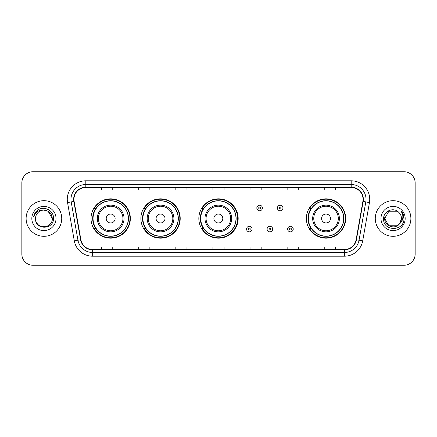 <?xml version="1.0" encoding="UTF-8"?>
<svg xmlns="http://www.w3.org/2000/svg" width="437" height="437" viewBox="0 0 437 437"><rect width="100%" height="100%" fill="white"/><g stroke="black" fill="none" stroke-linecap="round" stroke-linejoin="round"><path stroke-width="0.66" d="M306.364 218.5A19.665 19.665 0 0 0 326.029 238.165A19.665 19.665 0 0 0 345.694 218.5A19.665 19.665 0 0 0 326.029 198.835A19.665 19.665 0 0 0 306.364 218.5M198.835 218.5A19.665 19.665 0 0 0 218.5 238.165A19.665 19.665 0 0 0 238.165 218.5A19.665 19.665 0 0 0 218.5 198.835A19.665 19.665 0 0 0 198.835 218.5M140.878 218.5A19.665 19.665 0 0 0 160.543 238.165A19.665 19.665 0 0 0 180.208 218.5A19.665 19.665 0 0 0 160.543 198.835A19.665 19.665 0 0 0 140.878 218.5M91.011 218.5A19.665 19.665 0 0 0 110.676 238.165A19.665 19.665 0 0 0 130.341 218.5A19.665 19.665 0 0 0 110.676 198.835A19.665 19.665 0 0 0 91.011 218.5M95.725 228.518A17.993 17.993 0 0 1 95.725 208.482M145.597 228.518A17.993 17.993 0 0 1 145.597 208.482M203.402 228.518A17.993 17.993 0 0 1 203.402 208.482M311.078 228.518A17.993 17.993 0 0 1 311.078 208.482M21.85 182.879L21.85 254.121A11.133 11.133 0 0 0 32.983 265.248L404.017 265.248A11.133 11.133 0 0 0 415.15 254.121L415.15 182.879A11.133 11.133 0 0 0 404.017 171.752L32.983 171.752A11.133 11.133 0 0 0 21.85 182.879L21.85 254.121M26.116 218.5A17.808 17.808 0 0 0 43.929 236.308A17.808 17.808 0 0 0 61.737 218.5A17.808 17.808 0 0 0 43.929 200.692A17.808 17.808 0 0 0 26.116 218.5A17.808 17.808 0 0 0 43.929 236.308A17.808 17.808 0 0 0 61.737 218.5A17.808 17.808 0 0 0 43.929 200.692A17.808 17.808 0 0 0 26.116 218.5M375.263 218.5A17.808 17.808 0 0 0 393.071 236.308A17.808 17.808 0 0 0 410.884 218.5A17.808 17.808 0 0 0 393.071 200.692A17.808 17.808 0 0 0 375.263 218.5A17.808 17.808 0 0 0 393.071 236.308A17.808 17.808 0 0 0 410.884 218.5A17.808 17.808 0 0 0 393.071 200.692A17.808 17.808 0 0 0 375.263 218.5M73.946 199.354A11.875 11.875 0 0 1 85.816 187.484L351.184 187.484A11.875 11.875 0 0 1 362.874 201.419L356.122 239.705A11.875 11.875 0 0 1 344.432 249.516L92.568 249.516A11.875 11.875 0 0 1 80.878 239.705L74.126 201.419A11.875 11.875 0 0 1 73.946 199.354M73.645 199.354A12.17 12.17 0 0 0 73.831 201.468L80.583 239.76A12.17 12.17 0 0 0 92.568 249.817L344.432 249.817A12.17 12.17 0 0 0 356.417 239.76L363.169 201.468A12.17 12.17 0 0 0 351.184 187.183L85.816 187.183A12.17 12.17 0 0 0 73.645 199.354M67.549 202.577A18.551 18.551 0 0 1 85.816 180.803L351.184 180.803A18.551 18.551 0 0 1 369.451 202.577L362.699 240.869A18.551 18.551 0 0 1 344.432 256.197L92.568 256.197A18.551 18.551 0 0 1 74.301 240.869L67.549 202.577L71.198 201.932A14.842 14.842 0 0 1 85.816 184.512L351.184 184.512A14.842 14.842 0 0 1 365.802 201.932L359.045 240.224A14.842 14.842 0 0 1 344.432 252.488L92.568 252.488A14.842 14.842 0 0 1 77.955 240.224L71.198 201.932A14.842 14.842 0 0 1 70.974 199.354M404.017 171.752L32.983 171.752M32.983 265.248L404.017 265.248M415.15 254.121L415.15 182.879M356.417 239.76L359.045 240.224L365.802 201.932L369.451 202.577M212.934 187.484L212.934 189.997L224.066 189.997L224.066 187.484M175.832 187.484L175.832 189.997L186.96 189.997L186.96 187.484M138.726 187.484L138.726 189.997L149.858 189.997L149.858 187.484M101.624 187.484L101.624 189.997L112.757 189.997L112.757 187.484M250.04 187.484L250.04 189.997L261.168 189.997L261.168 187.484M287.142 187.484L287.142 189.997L298.274 189.997L298.274 187.484M324.243 187.484L324.243 189.997L335.376 189.997L335.376 187.484M224.066 249.516L224.066 247.003L212.934 247.003L212.934 249.516M186.96 249.516L186.96 247.003L175.832 247.003L175.832 249.516M149.858 249.516L149.858 247.003L138.726 247.003L138.726 249.516M112.757 249.516L112.757 247.003L101.624 247.003L101.624 249.516M261.168 249.516L261.168 247.003L250.04 247.003L250.04 249.516M298.274 249.516L298.274 247.003L287.142 247.003L287.142 249.516M335.376 249.516L335.376 247.003L324.243 247.003L324.243 249.516M35.539 218.5A8.39 8.39 0 0 1 43.929 210.11C49.02 210.607 51.817 213.403 52.314 218.5L48.119 211.235L43.929 210.11L48.119 211.235L52.314 218.5L48.119 211.235L43.929 210.11L48.119 211.235L52.314 218.5L48.119 211.235L43.929 210.11L48.119 211.235L52.314 218.5C52.828 229.321 35.026 229.321 35.539 218.5C34.758 230.223 53.866 229.955 53.489 218.5C54.139 210.481 43.722 205.281 37.549 210.29C35.37 212.032 34.064 214.283 33.633 217.031C35.364 212.109 38.795 209.804 43.929 210.11L48.119 211.235L52.314 218.5C52.828 229.321 35.026 229.321 35.539 218.5C35.026 229.321 52.828 229.321 52.314 218.5C52.757 226.153 41.744 229.944 37.374 223.733M31.83 218.5A12.099 12.099 0 0 0 43.929 230.599A12.099 12.099 0 0 0 56.023 218.5A12.099 12.099 0 0 0 43.929 206.401A12.099 12.099 0 0 0 31.83 218.5M115.128 218.5A4.452 4.452 0 0 0 110.676 214.048A4.452 4.452 0 0 0 106.224 218.5A4.452 4.452 0 0 0 110.676 222.952A4.452 4.452 0 0 0 115.128 218.5M124.032 218.5A13.356 13.356 0 0 0 110.676 205.144A13.356 13.356 0 0 0 97.32 218.5A13.356 13.356 0 0 0 110.676 231.856A13.356 13.356 0 0 0 124.032 218.5A13.356 13.356 0 0 1 110.676 231.856A13.356 13.356 0 0 1 97.32 218.5M128.303 218.5A17.622 17.622 0 0 0 110.676 200.878A17.622 17.622 0 0 0 93.054 218.5A17.622 17.622 0 0 0 110.676 236.122A17.622 17.622 0 0 0 128.303 218.5M129.969 218.5A19.294 19.294 0 0 1 94.19 228.518L95.976 228.518A17.791 17.791 0 0 0 128.467 218.544A17.791 17.791 0 0 0 95.976 208.482L94.19 208.482A19.294 19.294 0 0 1 129.969 218.5M164.995 218.5A4.452 4.452 0 0 0 160.543 214.048A4.452 4.452 0 0 0 156.091 218.5A4.452 4.452 0 0 0 160.543 222.952A4.452 4.452 0 0 0 164.995 218.5M173.899 218.5A13.356 13.356 0 0 0 160.543 205.144A13.356 13.356 0 0 0 147.187 218.5A13.356 13.356 0 0 0 160.543 231.856A13.356 13.356 0 0 0 173.899 218.5A13.356 13.356 0 0 1 160.543 231.856A13.356 13.356 0 0 1 147.187 218.5M178.17 218.5A17.622 17.622 0 0 0 160.543 200.878A17.622 17.622 0 0 0 142.921 218.5A17.622 17.622 0 0 0 160.543 236.122A17.622 17.622 0 0 0 178.17 218.5M179.836 218.5A19.294 19.294 0 0 1 144.057 228.518L145.843 228.518A17.791 17.791 0 0 0 178.334 218.544A17.791 17.791 0 0 0 145.843 208.482L144.057 208.482A19.294 19.294 0 0 1 179.836 218.5M222.804 218.5A4.452 4.452 0 0 0 218.353 214.048A4.452 4.452 0 0 0 213.901 218.5A4.452 4.452 0 0 0 218.353 222.952A4.452 4.452 0 0 0 222.804 218.5M231.708 218.5A13.356 13.356 0 0 0 218.353 205.144A13.356 13.356 0 0 0 204.997 218.5A13.356 13.356 0 0 0 218.353 231.856A13.356 13.356 0 0 0 231.708 218.5A13.356 13.356 0 0 1 218.353 231.856A13.356 13.356 0 0 1 204.997 218.5M235.975 218.5A17.622 17.622 0 0 0 218.353 200.878A17.622 17.622 0 0 0 200.725 218.5A17.622 17.622 0 0 0 218.353 236.122A17.622 17.622 0 0 0 235.975 218.5M237.646 218.5A19.294 19.294 0 0 1 201.861 228.518L203.653 228.518A17.791 17.791 0 0 0 236.144 218.544A17.791 17.791 0 0 0 203.653 208.482L201.861 208.482A19.294 19.294 0 0 1 237.646 218.5M330.481 218.5A4.452 4.452 0 0 0 326.029 214.048A4.452 4.452 0 0 0 321.572 218.5A4.452 4.452 0 0 0 326.029 222.952A4.452 4.452 0 0 0 330.481 218.5M339.385 218.5A13.356 13.356 0 0 0 326.029 205.144A13.356 13.356 0 0 0 312.668 218.5A13.356 13.356 0 0 0 326.029 231.856A13.356 13.356 0 0 0 339.385 218.5A13.356 13.356 0 0 1 326.029 231.856A13.356 13.356 0 0 1 312.668 218.5M343.651 218.5A17.622 17.622 0 0 0 326.029 200.878A17.622 17.622 0 0 0 308.402 218.5A17.622 17.622 0 0 0 326.029 236.122A17.622 17.622 0 0 0 343.651 218.5M345.323 218.5A19.294 19.294 0 0 1 309.538 228.518L311.324 228.518A17.791 17.791 0 0 0 343.815 218.544A17.791 17.791 0 0 0 311.324 208.482L309.538 208.482A19.294 19.294 0 0 1 345.323 218.5M397.266 225.765A8.39 8.39 0 0 0 401.461 218.5C401.412 215.971 400.45 213.857 398.566 212.163C393.409 206.767 383.511 211.218 383.604 218.5C382.659 231.446 403.651 231.785 403.996 219.128L404.012 218.5C403.979 215.747 403.067 213.332 401.264 211.251C402.635 213.496 403.116 215.916 402.712 218.5C402.33 220.674 401.281 222.444 399.56 223.815L401.461 218.5M388.881 225.765L397.266 225.765L399.456 223.941L397.266 225.765L388.881 225.765L384.686 218.5L388.881 225.765L397.266 225.765L400.521 222.351L399.56 223.815L400.521 222.351L397.282 225.754M399.456 223.941L397.266 225.765L388.881 225.765L384.686 218.5L388.881 225.765L397.266 225.765L399.456 223.941L397.419 225.672M399.56 223.815L399.331 224.088C394.775 229.857 384.254 225.934 384.686 218.5L388.881 225.765L397.266 225.765L400.521 222.351L397.266 225.765L388.881 225.765L384.686 218.5L388.881 211.235L397.266 211.235L398.566 212.163L397.266 211.235L388.881 211.235L384.686 218.5L388.881 211.235L397.266 211.235L398.566 212.163M380.977 218.5A12.099 12.099 0 0 0 393.071 230.599A12.099 12.099 0 0 0 405.17 218.5A12.099 12.099 0 0 0 393.071 206.401A12.099 12.099 0 0 0 380.977 218.5M384.686 218.5L384.779 217.26M401.346 211.344L404.007 218.817M262.391 208.001A2.78 2.78 0 0 1 259.611 210.781A2.78 2.78 0 0 1 256.83 208.001A2.78 2.78 0 0 1 259.611 205.215A2.78 2.78 0 0 1 262.391 208.001A2.78 2.78 0 0 0 259.611 205.215A2.78 2.78 0 0 0 256.83 208.001M282.947 208.001A2.78 2.78 0 0 1 280.166 210.781A2.78 2.78 0 0 1 277.386 208.001A2.78 2.78 0 0 1 280.166 205.215A2.78 2.78 0 0 1 282.947 208.001A2.78 2.78 0 0 0 280.166 205.215A2.78 2.78 0 0 0 277.386 208.001M246.55 229.075A2.78 2.78 0 0 1 249.336 226.29A2.78 2.78 0 0 1 252.116 229.075A2.78 2.78 0 0 1 249.336 231.856A2.78 2.78 0 0 1 246.55 229.075A2.78 2.78 0 0 0 249.336 231.856A2.78 2.78 0 0 0 252.116 229.075M267.105 229.075A2.78 2.78 0 0 1 269.891 226.29A2.78 2.78 0 0 1 272.672 229.075A2.78 2.78 0 0 1 269.891 231.856A2.78 2.78 0 0 1 267.105 229.075A2.78 2.78 0 0 0 269.891 231.856A2.78 2.78 0 0 0 272.672 229.075M287.661 229.075A2.78 2.78 0 0 1 290.447 226.29A2.78 2.78 0 0 1 293.227 229.075A2.78 2.78 0 0 1 290.447 231.856A2.78 2.78 0 0 1 287.661 229.075A2.78 2.78 0 0 0 290.447 231.856A2.78 2.78 0 0 0 293.227 229.075M351.184 180.803L351.184 187.183M71.198 201.932L73.831 201.468M92.568 256.197L92.568 249.817M344.432 249.817L344.432 256.197M74.301 240.869L80.583 239.76M363.169 201.468L365.802 201.932M85.816 180.803L85.816 187.183M359.045 240.224L362.699 240.869M122.944 218.5A12.269 12.269 0 0 0 110.676 206.231A12.269 12.269 0 0 0 98.407 218.5A12.269 12.269 0 0 0 110.676 230.769A12.269 12.269 0 0 0 122.944 218.5M172.817 218.5A12.269 12.269 0 0 0 160.543 206.231A12.269 12.269 0 0 0 148.274 218.5A12.269 12.269 0 0 0 160.543 230.769A12.269 12.269 0 0 0 172.817 218.5M230.621 218.5A12.269 12.269 0 0 0 218.353 206.231A12.269 12.269 0 0 0 206.078 218.5A12.269 12.269 0 0 0 218.353 230.769A12.269 12.269 0 0 0 230.621 218.5M338.298 218.5A12.269 12.269 0 0 0 326.029 206.231A12.269 12.269 0 0 0 313.755 218.5A12.269 12.269 0 0 0 326.029 230.769A12.269 12.269 0 0 0 338.298 218.5M258.682 208.001A0.929 0.929 0 0 0 259.611 208.93A0.929 0.929 0 0 0 260.539 208.001A0.929 0.929 0 0 0 259.611 207.072A0.929 0.929 0 0 0 258.682 208.001M279.238 208.001A0.929 0.929 0 0 0 280.166 208.93A0.929 0.929 0 0 0 281.095 208.001A0.929 0.929 0 0 0 280.166 207.072A0.929 0.929 0 0 0 279.238 208.001M250.259 229.075A0.929 0.929 0 0 0 249.336 228.147A0.929 0.929 0 0 0 248.407 229.075A0.929 0.929 0 0 0 249.336 230.004A0.929 0.929 0 0 0 250.259 229.075M270.814 229.075A0.929 0.929 0 0 0 269.891 228.147A0.929 0.929 0 0 0 268.963 229.075A0.929 0.929 0 0 0 269.891 230.004A0.929 0.929 0 0 0 270.814 229.075M291.37 229.075A0.929 0.929 0 0 0 290.447 228.147A0.929 0.929 0 0 0 289.518 229.075A0.929 0.929 0 0 0 290.447 230.004A0.929 0.929 0 0 0 291.37 229.075"/></g></svg>
